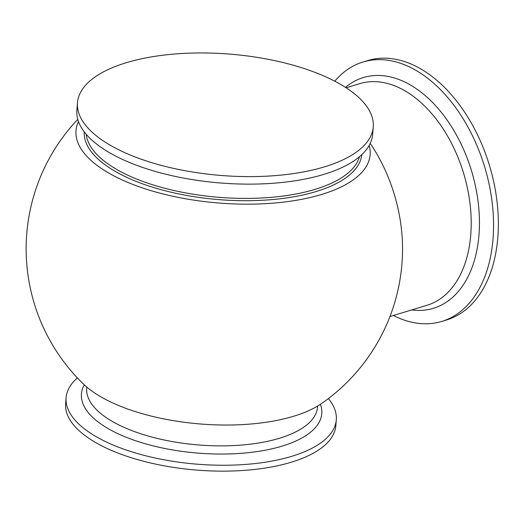 <?xml version="1.0" encoding="UTF-8"?>
<svg xmlns="http://www.w3.org/2000/svg" width="524" height="524" viewBox="0 0 524 524"><rect width="100%" height="100%" fill="white"/><g stroke="black" fill="none" stroke-linecap="round" stroke-linejoin="round"><path stroke-width="0.79" d="M393.373 315.494A135.552 85.897 -106.9 0 0 441.824 321.409A135.552 85.897 -106.9 0 0 492.999 239.258A135.552 85.897 -106.9 0 0 455.192 106.988A135.552 85.897 -106.9 0 0 363.008 62.009A135.552 85.897 -106.9 0 0 334.771 81.187M441.824 321.409L446.625 319.948A135.552 85.897 -106.9 0 0 497.8 237.798A135.552 85.897 -106.9 0 0 459.993 105.527A135.552 85.897 -106.9 0 0 367.809 60.548L363.008 62.009M77.401 377.928A135.552 55.57 4.7 0 0 66.103 397.657A135.552 55.57 4.7 0 0 98.145 437.782A135.552 55.57 4.7 0 0 245.651 464.428A135.552 55.57 4.7 0 0 336.297 419.868A135.552 55.57 4.7 0 0 328.371 398.561M66.103 397.657L65.618 403.552A135.552 55.57 4.7 0 0 97.66 443.677A135.552 55.57 4.7 0 0 245.167 470.323A135.552 55.57 4.7 0 0 335.812 425.763L336.297 419.868M77.487 102.625L76.871 110.151A148.377 60.83 4.7 0 0 114.92 155.68A148.377 60.83 4.7 0 0 275.532 183.073A148.377 60.83 4.7 0 0 372.63 134.465L373.252 126.939A148.377 60.83 4.7 0 0 335.196 81.41A148.377 60.83 4.7 0 0 174.59 54.018A148.377 60.83 4.7 0 0 77.487 102.625A148.377 60.83 4.7 0 0 115.542 148.154A148.377 60.83 4.7 0 0 276.155 175.547A148.377 60.83 4.7 0 0 373.252 126.939M78.489 121.535A147.565 60.489 4.7 0 0 218.122 202.965A147.565 60.489 4.7 0 0 369.178 145.436M370.219 143.406A188.188 188.188 0 0 1 372.826 147.362A125.616 79.596 73.1 0 1 402.498 245.022A188.188 188.188 0 0 1 321.52 403.539M83.336 383.948A133.535 54.745 4.7 0 0 105.593 399.426A133.535 54.745 4.7 0 0 321.539 403.526M389.941 316.535L427.014 305.269A115.811 73.386 -106.9 0 0 470.735 235.086A115.811 73.386 -106.9 0 0 438.437 122.085A115.811 73.386 -106.9 0 0 359.68 83.657L346.115 87.777M345.473 87.357A120.572 76.399 73.1 0 1 436.217 106.372A120.572 76.399 73.1 0 1 478.949 235.23A120.572 76.399 73.1 0 1 411.707 309.92M86.788 387.066L86.696 388.133A115.811 47.474 4.7 0 0 114.075 422.416A115.811 47.474 4.7 0 0 240.09 445.177A115.811 47.474 4.7 0 0 317.537 407.115L317.623 406.041M320.406 404.292A120.572 49.426 -175.3 0 1 251.638 452.297A120.572 49.426 -175.3 0 1 109.942 429.621A120.572 49.426 -175.3 0 1 84.325 384.885M84.246 131.832A139.26 57.09 4.7 0 0 119.996 174.001A139.26 57.09 4.7 0 0 270.096 199.762A139.26 57.09 4.7 0 0 361.815 154.652M86.205 134.255A137.524 56.376 4.7 0 0 121.411 172.029A137.524 56.376 4.7 0 0 265.203 197.79A137.524 56.376 4.7 0 0 359.484 156.728M77.788 119.361A188.188 188.188 0 0 0 83.329 383.941"/></g></svg>
